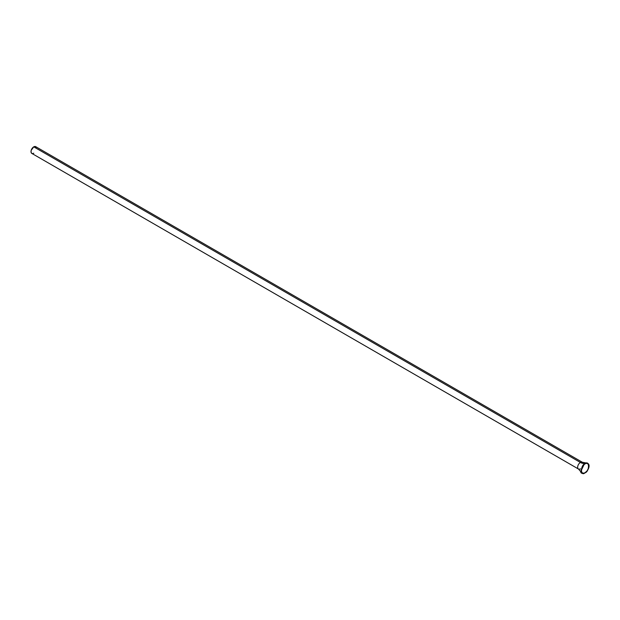 <?xml version="1.0" encoding="UTF-8"?>
<svg xmlns="http://www.w3.org/2000/svg" width="620" height="620" viewBox="0 0 620 620"><rect width="100%" height="100%" fill="white"/><g stroke="black" fill="none" stroke-linecap="round" stroke-linejoin="round"><path stroke-width="0.93" d="M588.489 464.24L585.722 462.9L584.644 463.357A10.424 6.014 60 0 1 580.405 462.45A3.898 2.248 -60 0 1 582.599 462.443M580.405 468.821A3.898 2.248 -60 0 1 578.46 469.014A3.898 2.248 -60 0 1 577.863 465.891A3.898 2.248 -60 0 1 580.405 462.45A10.424 6.014 -120 0 0 584.644 463.357L580.692 471.603C580.785 473.362 582.196 473.804 584.939 472.944C588.248 471.146 591.937 463.055 585.722 462.9L584.644 463.357L585.001 463.783C589.636 459.498 589.636 471.727 585.001 472.796L587.171 470.782L588.613 467.93L588.613 464.481L587.171 463.287L585.761 463.427L583.505 464.985L581.173 469.619L581.754 472.665L582.831 473.293L585.001 472.796C580.366 477.075 580.366 464.853 585.001 463.783L584.644 463.357L580.692 471.603L583.234 473.331M36.301 147.343L35.286 146.498L33.759 146.847L580.405 462.45L33.759 146.847A3.898 2.248 120 0 0 31.209 150.28A3.898 2.248 120 0 0 31.806 153.404L32.705 153.582M578.212 468.829A3.898 2.248 -60 0 1 577.941 465.651A3.898 2.248 -60 0 1 580.405 462.45A3.898 2.248 -60 0 1 582.358 462.264L35.704 146.653A3.898 2.248 120 0 0 33.759 146.847L31.209 150.28L31.054 152.21L31.806 153.404L578.46 469.014L580.692 471.603M33.217 153.458L33.759 153.21M585.722 462.9L582.358 462.264"/></g></svg>
